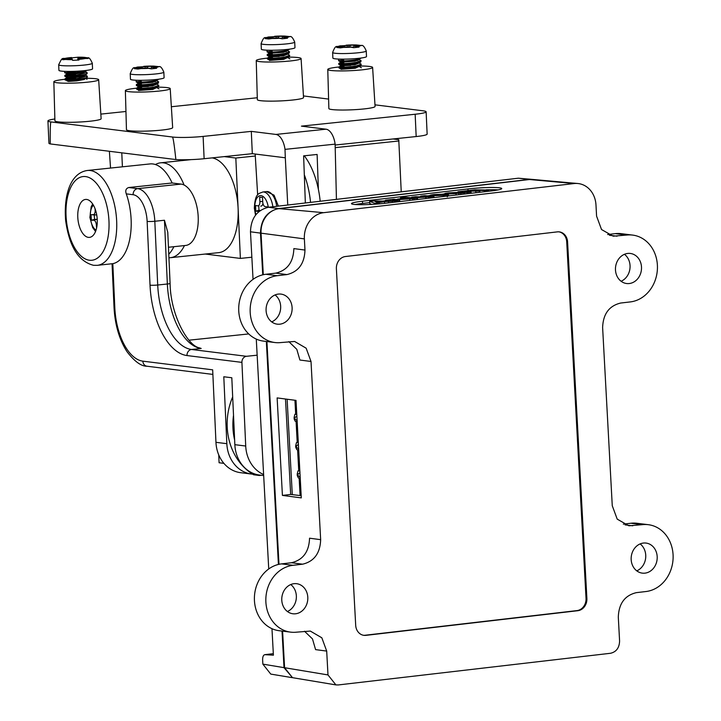 <?xml version="1.0" encoding="UTF-8"?>
<svg xmlns="http://www.w3.org/2000/svg" width="721" height="721" viewBox="0 0 721 721"><rect width="100%" height="100%" fill="white"/><g stroke="black" fill="none" stroke-linecap="round" stroke-linejoin="round"><path stroke-width="1.08" d="M533.189 179.493L528.98 179.448L278.531 208.576C266.986 211.352 260.966 219.526 260.47 233.108L262.732 274.845M266.337 341.466L278.414 564.444M282.028 631.073L284.002 667.646L292.537 677.686M271.97 628.685L273.403 655.182L264.769 654.668L273.322 653.677L265.004 654.668C263.408 654.893 262.615 656.633 262.624 659.877L262.859 664.131L284.002 667.646M260.47 233.108L250.475 231.792L253.053 279.36M256.279 339.077L268.735 568.968M250.475 231.792C250.971 218.211 256.991 210.036 268.536 207.26L518.381 178.204L532.846 179.448M291.915 677.605L270.772 674.09L262.859 664.131M294.934 400.254L295.682 414.16M296.079 421.479L297.214 442.46M297.611 449.778L298.746 470.768M299.143 478.068L300.089 495.552M287.12 399.227L292.284 494.633M258.316 474.86A59.473 51.011 97.1 0 0 259.317 475.472L253.594 474.76A59.473 51.011 -82.9 0 1 232.676 396.92M233.514 415.305A59.473 51.011 97.1 0 0 234.631 440.062M261.281 475.265L259.317 475.472M218.742 454.897L219.094 462.756L223.889 463.351M88.377 237.371A19.079 9.616 -96 0 0 89.494 237.38A19.079 9.616 -96 0 0 97.173 218.517A19.079 9.616 -96 0 0 86.655 199.447A19.079 9.616 -96 0 0 85.529 199.438A19.079 9.616 -96 0 0 77.85 218.31A19.079 9.616 -96 0 0 88.377 237.371M126.283 193.868C125.13 190.542 125.959 188.433 128.762 187.523L137.684 188.632A30.859 15.556 84 0 1 154.817 221.257L157.71 285.011A60.97 30.733 -96 0 0 191.561 349.478L246.483 356.3A5.615 4.813 97.1 0 0 241.923 362.384L186.991 355.552A66.584 33.563 84 0 1 150.031 285.155L147.138 221.41A25.244 12.726 -96 0 0 133.124 194.715L126.283 193.868A47.685 24.036 -96 0 1 112.818 263.661L97.29 265.337A47.685 24.036 84 0 0 116.487 218.166A47.685 24.036 84 0 0 90.179 170.507A47.685 24.036 84 0 0 87.376 170.48L150.022 163.928A47.685 24.036 84 0 1 152.834 163.955A47.685 24.036 84 0 1 172.139 182.99L181.061 184.098A30.859 15.556 -96 0 1 198.086 214.939A30.859 15.556 -96 0 1 185.657 245.455L168.453 247.258M112.818 263.661L114.819 307.777A50.497 25.451 -96 0 0 142.848 361.158L212.668 369.837L215.958 442.324L226.836 443.676L223.798 376.768L231.811 377.759L234.848 444.677L245.717 446.029A33.662 28.876 97.1 0 0 263.616 474.535M241.923 362.384L245.717 446.029M168.768 254.216A47.712 24.045 -96 0 0 173.887 246.69M226.836 443.676A33.662 28.876 97.1 0 0 251.593 474.058L240.724 472.706A33.662 28.876 -82.9 0 1 215.958 442.324M251.593 474.058A33.662 28.876 97.1 0 0 252.62 474.166M128.762 187.523L172.139 182.99M246.483 356.3L257.154 355.183M248.727 333.931L188.983 340.186M170.093 283.389C170.507 315.465 188.235 346.305 199.474 347.855L201.195 348.468A60.97 30.733 84 0 1 167.353 284.002L164.451 220.247L167.777 232.333L170.093 283.389A5.615 0.559 -2.6 0 1 167.353 284.002L157.71 285.011A5.615 0.559 -2.6 0 1 150.031 285.155M263.679 475.563L259.605 475.058A33.662 28.876 -82.9 0 1 234.848 444.677M184.08 185.027A47.685 24.036 -96 0 0 163.433 162.847A47.685 24.036 -96 0 0 160.63 162.82A47.685 24.036 -96 0 0 155.448 164.55M168.93 257.739A47.685 24.036 -96 0 0 170.544 257.676A47.685 24.036 -96 0 0 184.459 245.582M170.544 257.676L218.742 252.638A47.685 24.036 -96 0 0 238.101 208.225A47.685 24.036 -96 0 0 212.145 157.881M304.28 155.799A59.473 29.976 84 0 1 320.178 201.258M310.553 202.376A59.473 29.976 -96 0 0 304.307 174.788M121.777 152.825L122.408 166.812M205.233 254.044L240.381 258.415L235.821 158.043L255.297 156.006M240.381 258.415L251.854 257.217M401.236 191.831L398.767 139.694L392.981 138.973M335.247 147.643L398.929 140.983M235.821 158.043L224.312 156.61M136.494 88.187A22.441 2.253 -2.6 0 0 125.373 90.639A22.441 2.253 -2.6 0 0 128.509 91.639A22.441 2.253 -2.6 0 0 153.789 91.522A22.441 2.253 -2.6 0 0 170.21 88.602A22.441 2.253 -2.6 0 0 167.065 87.611A22.441 2.253 -2.6 0 0 157.782 87.16M125.373 90.639L126.454 129.708A23.126 2.316 -2.6 0 0 129.69 130.735A23.126 2.316 -2.6 0 0 155.745 130.618A23.126 2.316 -2.6 0 0 172.661 127.608L170.21 88.602M359.166 62.997L355.083 64.719L340.799 65.764L338.906 66.99A22.441 2.253 -2.6 0 0 327.776 69.468A22.441 2.253 -2.6 0 0 330.921 70.469A22.441 2.253 -2.6 0 0 356.201 70.361A22.441 2.253 -2.6 0 0 372.613 67.432A22.441 2.253 -2.6 0 0 369.467 66.44A22.441 2.253 -2.6 0 0 360.194 65.99M327.776 69.468L328.866 108.538A23.126 2.316 -2.6 0 0 332.102 109.565A23.126 2.316 -2.6 0 0 358.148 109.448A23.126 2.316 -2.6 0 0 375.073 106.438L372.613 67.432M267.365 58.131A22.441 2.253 -2.6 0 0 256.243 60.582A22.441 2.253 -2.6 0 0 259.389 61.582A22.441 2.253 -2.6 0 0 284.66 61.465A22.441 2.253 -2.6 0 0 301.081 58.545A22.441 2.253 -2.6 0 0 297.935 57.554A22.441 2.253 -2.6 0 0 288.661 57.103M256.243 60.582L257.334 99.651A23.126 2.316 -2.6 0 0 260.569 100.679A23.126 2.316 -2.6 0 0 286.616 100.561A23.126 2.316 -2.6 0 0 303.541 97.551L301.081 58.545M64.953 79.301A22.441 2.253 -2.6 0 0 53.841 81.752A22.441 2.253 -2.6 0 0 56.977 82.753A22.441 2.253 -2.6 0 0 82.257 82.636A22.441 2.253 -2.6 0 0 98.669 79.716A22.441 2.253 -2.6 0 0 95.532 78.724A22.441 2.253 -2.6 0 0 85.772 78.274M53.841 81.752L54.922 120.813A23.126 2.316 -2.6 0 0 58.158 121.849A23.126 2.316 -2.6 0 0 84.213 121.732A23.126 2.316 -2.6 0 0 101.129 118.722L98.669 79.716M50.29 143.939A22.441 2.253 177.4 0 1 48.938 143.245L47.928 120.939A22.441 2.253 -2.6 0 0 51.065 121.939C50.353 121.867 50.091 129.203 50.29 143.939L175.87 159.548C174.266 144.633 173.103 137.116 172.391 137.008L51.065 121.939M426.129 111.8L427.138 134.106A22.441 2.253 177.4 0 1 416.17 136.548L415.161 114.242A22.441 2.253 -2.6 0 0 426.129 111.8A22.441 2.253 -2.6 0 0 422.993 110.8L374.965 104.833M335.157 145.02L416.17 136.548M318.385 189.362L317.114 154.456L303.622 155.862L305.344 202.98M257.658 194.976L255.18 154.042L252.314 153.681L204.124 158.719A22.441 2.253 177.4 0 1 175.87 159.548M255.18 154.042L285.309 157.782L285.002 149.373A16.835 8.481 -96 0 0 275.909 134.43L326.027 129.194A16.835 8.481 84 0 1 335.121 144.137L336.428 199.366M172.391 137.008A22.441 2.253 -2.6 0 0 203.115 136.413L251.305 131.375L275.909 134.43M251.305 131.375L252.314 153.681M326.027 129.194L301.423 126.139L415.161 114.242M54.868 118.983A22.441 2.253 -2.6 0 0 47.928 120.939M285.002 149.373L335.121 144.137M285.309 157.782L287.751 205.025M110.547 168.056L109.385 151.284M328.596 99.074L303.433 95.947M257.28 97.75L171.346 106.735M125.95 111.485L100.841 114.107M271.709 321.89A15.15 12.996 97.1 0 0 280.658 306.191A15.15 12.996 97.1 0 0 275.052 294.943M266.094 310.643A15.15 12.996 97.1 0 0 277.234 324.162A15.15 12.996 97.1 0 0 292.104 307.615A15.15 12.996 97.1 0 0 280.974 294.096A15.15 12.996 97.1 0 0 266.094 310.643M621.096 281.253A15.15 12.996 97.1 0 0 630.046 265.553A15.15 12.996 97.1 0 0 624.44 254.306M615.482 270.005A15.15 12.996 97.1 0 0 626.621 283.524A15.15 12.996 97.1 0 0 641.492 266.977A15.15 12.996 97.1 0 0 630.361 253.459A15.15 12.996 97.1 0 0 615.482 270.005M290.734 584.551A15.15 12.996 -82.9 0 1 296.349 595.798A15.15 12.996 -82.9 0 1 287.391 611.498M307.795 597.222A15.15 12.996 -82.9 0 1 292.915 613.769A15.15 12.996 -82.9 0 1 281.785 600.251A15.15 12.996 -82.9 0 1 296.655 583.704A15.15 12.996 -82.9 0 1 307.795 597.222M640.122 543.913A15.15 12.996 -82.9 0 1 645.737 555.161A15.15 12.996 -82.9 0 1 636.778 570.861M657.182 556.585A15.15 12.996 -82.9 0 1 642.303 573.132A15.15 12.996 -82.9 0 1 631.172 559.613A15.15 12.996 -82.9 0 1 646.043 543.066A15.15 12.996 -82.9 0 1 657.182 556.585M335.896 684.896L292.492 677.677L284.579 667.718L327.983 674.928L335.896 684.896L338.221 684.95L610.561 653.271C616.338 651.892 619.348 647.8 619.591 641.014L618.303 617.167C618.798 603.585 624.819 595.411 636.364 592.644L645.98 591.526A33.662 28.876 97.1 0 0 673.072 554.737A33.662 28.876 97.1 0 0 648.323 524.69A33.662 28.876 97.1 0 0 642.366 524.672L628.874 525.789L617.212 519.138L612.264 505.745L602.621 327.559C603.117 313.977 609.137 305.803 620.682 303.036L630.298 301.919A33.662 28.876 97.1 0 0 657.39 265.13A33.662 28.876 97.1 0 0 632.641 235.091A33.662 28.876 97.1 0 0 626.675 235.064L615.229 233.64A33.662 28.876 -82.9 0 1 621.196 233.667L632.641 235.091M274.953 342.538L263.507 341.114A33.662 28.876 -82.9 0 1 238.723 307.606A33.662 28.876 -82.9 0 1 265.851 274.277L277.288 275.701A33.662 28.876 97.1 0 0 250.169 309.03A33.662 28.876 97.1 0 0 274.953 342.538A33.662 28.876 97.1 0 0 280.911 342.556L294.628 341.466L306.146 348.189L311.012 361.482L299.9 360.022L296.791 349.315L288.824 341.637M265.851 274.277L275.801 273.124C287.346 270.357 293.366 262.183 293.862 248.601L304.974 250.061L304.37 238.876A23.973 20.558 -82.9 0 1 323.657 212.677L574.114 183.549A23.973 20.558 -82.9 0 1 577.755 183.504A23.973 20.558 -82.9 0 1 595.979 204.962L596.582 216.147L601.53 229.53L613.192 236.182L626.675 235.064M282.416 495.408L277.134 397.911L296.016 400.398L301.297 497.887L282.416 495.408L290.671 494.444L301.18 495.678M320.656 539.668C320.16 553.25 314.14 561.425 302.595 564.192L291.491 562.731C303.027 559.956 309.057 551.781 309.552 538.199L320.656 539.668L311.012 361.482M284.579 667.718L282.596 631.145M278.982 564.318L266.914 341.538M263.291 274.71L261.047 233.171A22.441 19.251 -82.9 0 1 279.099 208.648L529.556 179.52A22.441 19.251 -82.9 0 1 532.972 179.475L577.755 183.504M327.983 674.928L326.694 651.081L315.582 649.621L312.481 638.914L304.505 631.245M642.366 524.672L630.92 523.248A33.662 28.876 -82.9 0 1 636.877 523.266L648.323 524.69M290.635 632.137L279.189 630.722A33.662 28.876 -82.9 0 1 254.414 597.213A33.662 28.876 -82.9 0 1 281.532 563.885L292.978 565.309A33.662 28.876 97.1 0 0 265.851 598.637A33.662 28.876 97.1 0 0 290.635 632.137A33.662 28.876 97.1 0 0 296.592 632.164L310.309 631.073L321.836 637.797L326.694 651.081M285.498 399.01L290.671 494.444M447.786 195.797L447.164 195.869M371.847 204.385L369.81 203.646L369.666 201.42L373.839 200.934L392.756 201.231L384.518 201.655L374.902 203.304L369.666 201.42M369.738 202.601L362.591 203.43A22.441 2.028 -3.6 0 0 355.255 204.53M498.103 189.902A22.441 2.028 -3.6 0 0 486.089 189.839M444.668 193.886L442.847 194.093M430.031 195.589L427.445 195.887M420.776 196.662L418.342 196.95M411.682 197.725L411.213 197.779M397.613 199.356L395.523 199.6M385.564 200.762L382.869 201.078M336.392 268.789L355.696 625.332A11.221 9.625 97.1 0 0 363.952 635.345A11.221 9.625 97.1 0 0 365.935 635.354L577.854 610.705A11.221 9.625 97.1 0 0 586.885 598.439L567.58 241.895A11.221 9.625 97.1 0 0 559.325 231.883A11.221 9.625 97.1 0 0 557.342 231.874L345.422 256.523A11.221 9.625 97.1 0 0 336.392 268.789M277.288 275.701L286.913 274.584L275.801 273.124M302.595 564.192L292.978 565.309M304.974 250.061C304.478 263.643 298.458 271.817 286.913 274.584M362.447 201.204A22.441 2.028 -3.6 0 0 351.478 203.646A22.441 2.028 -3.6 0 0 362.843 204.692A22.441 2.028 -3.6 0 0 385.293 203.268L490.767 191.002A22.441 2.028 -3.6 0 0 501.735 188.551A22.441 2.028 -3.6 0 0 490.37 187.505A22.441 2.028 -3.6 0 0 467.92 188.938L362.447 201.204L362.591 203.43M377.038 202.132L381.625 201.592L375.055 201.483L377.038 202.132M388.502 201.727L388.574 202.889M384.518 201.655L384.626 203.34M392.756 201.231L392.828 202.394M374.902 203.304L374.956 204.196M379.156 202.808L379.228 203.872M395.523 199.483L392.503 200.014L398.542 200.555L394.486 201.033L385.537 200.222L393.846 199.239L395.523 199.483L395.568 200.285M385.537 200.222L385.591 201.114M394.486 201.033L394.558 202.186M398.542 200.555L398.623 201.718M394.026 199.654L394.054 200.15M399.605 199.546L397.595 199.113L405.436 198.104L400.57 197.662L404.661 197.184L417.531 198.347L399.605 199.546L399.731 201.592M403.733 199.077L410.889 198.59L403.607 198.464C401.804 198.753 401.786 198.951 403.562 199.059L403.733 199.077M403.643 199.068L403.607 198.464C401.804 198.753 401.786 198.951 403.562 199.059M399.434 199.528L399.56 201.61M409.78 199.248L409.852 200.411M412.592 198.69L412.673 200.087M414.052 198.753L414.124 199.915M417.531 198.347L417.603 199.51M400.57 197.662L400.615 198.437M407.077 198.248L407.131 199.14M430.545 196.869L416.828 197.653L411.646 197.184L415.72 196.707L425.183 197.112L427.265 196.716L420.74 196.121L424.822 195.652L433.925 196.472L430.545 196.869L430.617 197.996M428.644 196.788L428.734 198.212M433.925 196.472L433.997 197.599M420.74 196.121L420.812 197.166M411.646 197.184L411.691 197.824M416.828 197.653L416.864 198.284M425.841 197.419L425.913 198.545M442.856 194.922L446.2 194.391C447.813 194.625 446.849 194.958 443.325 195.382L431.555 195.77C428.896 195.508 429.725 195.094 434.033 194.544L443.532 194.147L435.881 194.715C434.015 194.994 433.934 195.184 435.637 195.292L442.424 195.076M435.637 195.292C433.934 195.184 434.015 194.994 435.881 194.715L435.917 195.319M439.837 194.589L439.882 195.355M443.55 194.156L443.586 194.679M430.067 196.13L430.022 195.4L431.591 196.265M431.807 195.788L431.834 196.283M443.325 195.382L443.397 196.509M446.2 194.391L447.083 194.598L447.218 196.833M448.516 195.914L448.408 194.237C447.146 193.976 448.48 193.634 452.391 193.219L445.371 193.823C444.073 193.57 445.208 193.237 448.786 192.831L458.06 192.408L464.811 192.886L447.678 194.066L447.813 196.292M445.416 194.472L444.659 193.652L444.713 194.553M455.167 193.625L457.168 193.174L455.897 193.057L452.301 193.751L455.167 193.625M464.811 192.886L464.883 194.012M460.746 193.354L460.818 194.481M445.452 193.823L445.488 194.463M456.014 193.904L456.087 195.031M458.79 193.309L458.88 194.706M455.897 193.057L455.933 193.525M457.934 191.768L474.733 189.812L488.658 190.074L484.575 190.551L475.094 190.155L473.472 190.524L479.871 191.101L466.316 191.173L464.585 191.525L471.101 192.119L467.037 192.588L457.934 191.768L457.97 192.408M467.037 192.588L467.109 193.751M471.101 192.119L471.173 193.282M466.316 191.173L466.352 191.687M470.48 191.092L470.534 192.065M475.806 191.57L475.878 192.732M479.871 191.101L479.943 192.255M475.094 190.155L475.13 190.668M479.24 190.065L479.303 191.047M484.575 190.551L484.647 191.714M488.658 190.074L488.73 191.236M291.491 562.731L281.532 563.885M630.92 523.248L623.341 524.131M607.659 234.523L615.229 233.64M363.519 635.282A11.221 9.625 97.1 0 0 365.078 635.246L576.998 610.597A11.221 9.625 97.1 0 0 586.029 598.331L566.715 241.787A11.221 9.625 97.1 0 0 558.901 231.838M95.028 208.612L95.145 210.153A4.488 2.262 84 0 1 93.243 214.651L90.972 214.678L91.423 220.266L93.694 220.238A4.488 2.262 84 0 1 96.317 224.682L96.587 228.025M96.713 214.813A5.083 2.56 84 0 1 96.181 214.939L94.208 214.957L94.568 219.364L96.533 219.346A5.083 2.56 84 0 1 97.236 219.517M94.568 219.364L91.423 220.266M94.208 214.957L90.972 214.678M267.563 207.405L267.536 206.909L265.247 206.657A4.488 2.262 84 0 1 262.741 201.943L262.525 197.482L259.659 197.166L259.884 201.628A4.488 2.262 84 0 1 257.83 205.836A4.488 2.262 84 0 1 257.812 205.836L255.531 205.584L255.802 211.163L258.091 211.415A4.488 2.262 84 0 1 258.722 211.659M258.749 205.927L258.965 210.307L260.281 210.451M258.965 210.307L255.802 211.163M262.949 203.439A5.083 2.56 84 0 1 260.75 206.125A5.083 2.56 84 0 1 260.732 206.125L260.75 206.125M299.828 470.642L298.016 470.849L299.846 471.074M300.233 478.203L298.404 477.978L297.277 475.653L298.079 475.752L297.989 474.193L297.196 474.094L297.277 475.653M298.016 470.849L297.196 474.094M298.079 475.752L300.179 477.167M299.936 472.67L297.989 474.193M298.296 442.343L296.466 442.55L298.314 442.784M298.701 449.913L296.863 449.679L295.727 447.353L296.529 447.453L296.448 445.893L295.646 445.794L295.727 447.353M296.529 447.453L298.647 448.877M296.466 442.55L295.646 445.794M298.404 444.361L296.448 445.893M296.755 414.034L294.916 414.251L296.782 414.485M297.169 421.614L295.313 421.379L294.177 419.054L294.979 419.153L294.898 417.594L294.096 417.495L294.177 419.054M294.979 419.153L297.115 420.586M294.916 414.251L294.096 417.495M296.872 416.053L294.898 417.594M136.963 67.305L142.19 67.423L134.322 68.657L137.936 69.045L145.876 67.819L151.284 68.856L156.628 68.27L151.356 67.215L159.26 66.683L153.879 66.125L138.459 67.017M143.641 66.377L153.879 66.125A11.221 1.127 -2.6 0 0 143.641 66.377M163.838 72.136L164.1 77.706A16.835 1.685 -2.6 0 1 156.493 79.472A16.835 1.685 -2.6 0 1 139.324 80.319A16.835 1.685 -2.6 0 1 130.465 79.238L130.213 73.659A16.835 1.685 177.4 0 0 139.072 74.741A16.835 1.685 177.4 0 0 156.241 73.893A16.835 1.685 177.4 0 0 163.838 72.136C162.063 67.954 160.468 66.116 159.062 66.629L159.26 66.683M158.539 79.22L153.501 80.905C141.812 82.879 128.798 82.059 141.298 81.347M154.772 80.68L156.205 80.869M156.187 80.355L158.656 81.824L153.627 83.564C141.929 85.538 128.933 84.708 141.424 84.006M150.896 81.293L155.466 81.635M158.665 81.824L158.341 83.167L153.663 84.447C141.974 86.421 128.96 85.601 141.46 84.889M156.466 83.96L158.818 85.366L153.789 87.106C142.091 89.071 129.095 88.25 141.577 87.547M158.827 85.366L158.494 86.709L153.825 87.989C142.136 89.963 129.122 89.143 141.622 88.431M156.628 87.502L158.981 88.908M158.178 79.625L152.501 81.897L143.254 82.96L138.216 83.005L136.224 81.987L136.134 80.238M158.341 83.167L152.663 85.438L143.416 86.502L138.378 86.547L136.386 85.529L136.377 84.564M158.494 86.709L152.825 88.98L138.531 90.089L136.548 89.071L136.485 88.16L138.387 86.935L148.328 86.511M156.313 80.419L156.691 80.806L152.519 82.347L138.225 83.393L136.368 84.555M156.763 84.159L152.681 85.88L138.387 86.935M156.989 87.448L152.843 89.422L138.522 90.504M151.068 68.702L151.356 67.215M142.416 68.207L142.19 67.423M142.298 67.801L142.307 66.711M147.67 68.017L147.67 66.819M267.833 37.249L273.061 37.366L265.193 38.601L268.816 38.988L276.747 37.762L282.163 38.799L287.508 38.213L282.235 37.159L290.139 36.627L284.75 36.077L269.339 36.96M274.521 36.32L284.75 36.077A11.221 1.127 -2.6 0 0 274.521 36.32M294.718 42.079L294.97 47.649A16.835 1.685 -2.6 0 1 287.373 49.416A16.835 1.685 -2.6 0 1 270.195 50.263A16.835 1.685 -2.6 0 1 261.344 49.181L261.092 43.602A16.835 1.685 177.4 0 0 269.942 44.684A16.835 1.685 177.4 0 0 287.12 43.837A16.835 1.685 177.4 0 0 294.718 42.079C292.933 37.898 291.347 36.059 289.941 36.573L290.139 36.627M289.418 49.163L284.38 50.849C272.682 52.822 259.677 52.002 272.178 51.29M287.057 50.299L289.536 51.777L284.498 53.507C272.808 55.481 259.812 54.652 272.295 53.949M281.767 51.236L286.336 51.579M289.545 51.777L289.211 53.111L284.543 54.39C272.844 56.364 259.839 55.544 272.331 54.832M287.346 53.904L289.698 55.31L284.66 57.049C272.971 59.014 259.966 58.194 272.457 57.491M289.698 55.31L289.373 56.653L284.696 57.932C273.007 59.906 259.993 59.086 272.493 58.374M287.508 57.446L289.851 58.852M289.049 49.569L283.371 51.849L274.133 52.903L269.086 52.948L267.094 51.93L267.004 50.182M289.211 53.111L283.533 55.382L274.295 56.445L269.248 56.49L267.257 55.472L267.248 54.508M289.373 56.653L283.695 58.924L269.411 60.032L267.401 58.987L267.41 58.05L269.266 56.878L279.198 56.454M287.183 50.362L287.562 50.749L283.389 52.291L269.104 53.336L267.248 54.499M287.634 54.102L283.551 55.832L269.266 56.878M287.868 57.392L283.714 59.365L269.402 60.447M281.938 38.646L282.235 37.159M273.295 38.15L273.061 37.366M273.178 37.744L273.178 36.654M278.54 37.961L278.549 36.762M286.516 36.69L286.516 36.239M88.124 58.482L87.863 57.833L85.799 57.581L78.382 57.941L78.102 57.211L64.43 58.617L62.394 59.077L62.655 59.726L72.1 58.924L72.578 60.339L78.968 60.032L78.652 58.599L88.124 58.482L87.764 57.806L78.066 57.184M85.799 57.581A11.221 1.127 -2.6 0 0 78.102 57.211L77.634 59.996M86.745 70.37L76.264 72.461C61.555 73.019 61.285 72.875 75.471 72.019M85.033 71.397L87.115 72.632L76.39 75.119C61.682 75.678 61.411 75.525 75.588 74.678M87.115 72.632L87.16 73.524L85.88 74.38L76.426 76.002C61.718 76.561 61.447 76.417 75.633 75.561M84.916 74.75L87.277 76.174L76.552 78.652C61.844 79.211 61.573 79.067 75.75 78.219M87.277 76.174L87.322 77.066L86.042 77.922L76.588 79.544C61.871 80.103 61.609 79.95 75.795 79.103M86.637 70.442L84.069 71.938L76.246 73.38L68.053 73.903L64.701 72.812L64.593 71.352M86.799 73.984L84.231 75.48L76.399 76.922L68.216 77.444L64.863 76.354L64.845 75.363M86.962 77.526L84.384 79.022L76.561 80.455L68.378 80.986L65.025 79.896L65.007 78.904M76.408 71.244A16.835 1.685 -2.6 0 0 92.558 68.819L92.306 63.241A16.835 1.685 177.4 0 1 76.156 65.665A16.835 1.685 177.4 0 1 58.68 64.773L58.933 70.343A16.835 1.685 -2.6 0 0 76.408 71.244M71.559 57.761L71.55 57.536A11.221 1.127 -2.6 0 0 64.43 58.617M66.656 73.812L76.669 73.335M66.819 77.345L64.98 78.913M76.832 76.868L79.436 76.976M66.981 80.887L68.396 81.428L76.579 80.905L84.411 79.463L85.448 78.256M85.123 71.172L84.087 72.379L76.264 73.821L66.674 74.209L64.818 75.372M69.423 73.884L70.865 73.821M85.222 74.975L84.249 75.921L76.426 77.363L66.819 77.769M78.454 60.014L78.652 58.599M71.992 58.924L71.839 58.257M78.138 60.005L78.382 57.941M87.8 58.401L87.863 57.833C88.989 57.256 90.467 59.059 92.306 63.241M339.366 46.135L344.602 46.252L336.725 47.487L340.348 47.883L348.288 46.658L353.696 47.694L359.04 47.099L353.768 46.045L361.672 45.522L356.282 44.963L340.871 45.856M346.053 45.216L356.282 44.963A11.221 1.127 -2.6 0 0 346.053 45.216M366.25 50.966L366.502 56.544A16.835 1.685 -2.6 0 1 358.905 58.302A16.835 1.685 -2.6 0 1 341.727 59.149A16.835 1.685 -2.6 0 1 332.877 58.068L332.624 52.489A16.835 1.685 177.4 0 0 341.475 53.57A16.835 1.685 177.4 0 0 358.652 52.723A16.835 1.685 177.4 0 0 366.25 50.966C364.465 46.784 362.879 44.945 361.473 45.459L361.672 45.522M360.951 58.05L355.913 59.744C344.214 61.709 331.209 60.888 343.71 60.176M358.598 59.194L361.068 60.663L356.03 62.394C344.341 64.367 331.345 63.547 343.827 62.835M353.299 60.122L357.868 60.465M361.077 60.663L360.743 61.997L356.075 63.286C344.377 65.251 331.372 64.43 343.872 63.718M358.878 62.79L361.23 64.205L356.192 65.935C344.503 67.909 331.498 67.089 343.989 66.377M361.23 64.205L360.906 65.539L356.237 66.819C344.539 68.792 331.534 67.972 344.025 67.26M359.04 66.332L361.392 67.747M360.581 58.464L354.903 60.735L345.665 61.79L340.618 61.844L338.627 60.825L338.537 59.068M360.743 61.997L355.065 64.277L345.828 65.332L340.781 65.386L338.789 64.358L338.78 63.394L340.636 62.222L354.93 61.177L359.094 59.636L358.716 59.248M360.906 65.539L355.228 67.819L345.99 68.874L340.943 68.919L338.951 67.9L338.897 66.99M340.799 65.764L350.73 65.35M359.4 66.278L355.246 68.261L340.934 69.333M353.47 47.541L353.768 46.045M344.827 47.036L344.602 46.252M344.71 46.631L344.71 45.549M350.073 46.847L350.082 45.648M358.049 45.576L358.049 45.126M268.536 207.26L278.531 208.576M528.98 179.448L518.381 178.204M85.619 176.591A42.079 21.206 -96 0 0 66.053 215.741A42.079 21.206 -96 0 0 89.413 260.236A42.079 21.206 -96 0 0 108.97 221.077A42.079 21.206 -96 0 0 85.619 176.591M147.138 221.41A5.615 0.559 -2.6 0 0 154.817 221.257L164.451 220.247M186.991 355.552A5.615 4.813 -82.9 0 1 191.561 349.478L201.195 348.468M133.124 194.715A5.615 4.813 -82.9 0 1 137.684 188.632L181.061 184.098M212.875 374.415L146.976 366.223A5.615 4.813 -82.9 0 1 142.848 361.158M146.976 366.223C141.253 366.349 134.629 361.554 127.103 351.83C119.362 339.798 114.999 325.027 114.035 307.525A5.615 0.559 -2.6 0 0 114.819 307.777M203.115 136.413L204.124 158.719M304.37 238.876L261.047 233.171M574.114 183.549L529.556 179.52M323.657 212.677L279.099 208.648M468.028 190.623L467.92 188.938M625.116 524.897L632.741 525.789M609.434 235.289L617.059 236.182M566.715 241.787L567.58 241.895M586.029 598.331L586.885 598.439M576.998 610.597L577.854 610.705M365.078 635.246L365.935 635.354M93.406 205.17A13.465 6.786 -96 0 0 90.341 217.481A13.465 6.786 -96 0 0 96.019 230.143M97.119 224.61L96.317 224.682M96.533 219.346L93.694 220.238M96.181 214.939L93.243 214.651M276.711 206.314A16.835 8.481 -96 0 0 266.662 191.588L274.043 195.166L278.369 206.125M268.293 207.297A13.465 6.786 -96 0 0 260.371 195.634A13.465 6.786 -96 0 0 254.81 208.279A13.465 6.786 -96 0 0 255.892 214.561M266.662 191.588L262.814 191.993A16.835 8.481 84 0 1 272.862 206.765M259.605 210.947L258.091 211.415M262.714 201.384L259.884 201.628M155.394 67.657A11.221 1.127 -2.6 0 0 157.566 66.53M139.676 68.513A11.221 1.127 -2.6 0 0 149.905 68.261M138.162 66.99A11.221 1.127 -2.6 0 0 135.99 68.107M286.264 37.6A11.221 1.127 -2.6 0 0 288.436 36.474M270.546 38.456A11.221 1.127 -2.6 0 0 280.784 38.204M269.032 36.933A11.221 1.127 -2.6 0 0 266.86 38.051M78.931 59.329A11.221 1.127 -2.6 0 0 86.06 58.239M64.692 59.284A11.221 1.127 -2.6 0 0 72.388 59.645M357.796 46.486A11.221 1.127 -2.6 0 0 359.968 45.36M342.078 47.343A11.221 1.127 -2.6 0 0 352.317 47.09M340.564 45.82A11.221 1.127 -2.6 0 0 338.392 46.946M87.376 170.48C71.208 172.779 63.538 193.616 65.629 220.401C69.243 246.546 78.544 261.507 93.541 265.301L97.29 265.337M114.035 307.525L112.052 263.796M160.63 162.82L191.29 159.611M397.74 201.348L397.595 199.113M92.667 203.971L91.17 206.846L89.882 217.445L92.639 227.53L95.542 231.468M262.814 191.993C259.019 193.814 255.18 192.48 254.333 208.144L255.504 215.056M130.213 73.659C133.782 64.683 133.764 69.018 137.684 66.999M261.092 43.602C264.652 34.626 264.634 38.961 268.563 36.942M58.68 64.773C63.502 54.85 60.952 60.312 71.532 57.5M85.078 78.292L87.034 79.283M332.624 52.489C336.193 43.512 336.175 47.856 340.096 45.829"/></g></svg>
